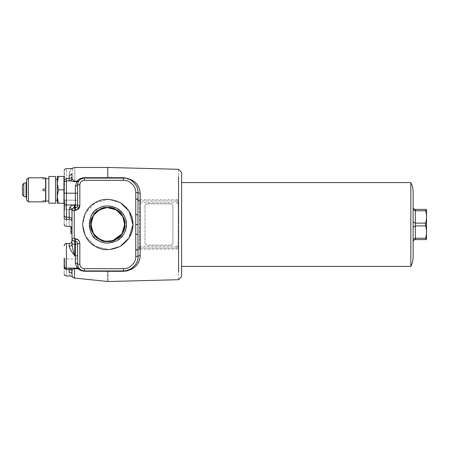 <?xml version="1.0" encoding="UTF-8"?>
<svg xmlns="http://www.w3.org/2000/svg" width="449" height="449" viewBox="0 0 449 449"><rect width="100%" height="100%" fill="white"/><g stroke="black" fill="none" stroke-linecap="round" stroke-linejoin="round"><path stroke-width="0.34" stroke-dasharray="2.25 1.68" d="M22.45 185.044L22.45 194.619M26.586 182.047L26.586 197.616L26.586 182.047M26.586 179.6L26.586 200.069M43.368 177.838L43.368 179.072L42.807 179.044L45.602 179.072L45.602 177.838L45.602 179.072L43.368 179.072L43.368 177.838L45.602 177.838L45.602 188.995L43.368 188.995L42.807 189.551L43.368 190.673L45.602 190.673L45.602 201.826L43.368 201.826L43.368 200.591L42.807 200.619L42.807 201.854L42.807 200.619L45.602 200.591L45.602 190.673L45.602 200.591L43.368 200.591L43.368 201.826M43.368 188.995L42.807 189.551L43.368 190.673L45.602 190.673L43.368 190.673L42.807 190.112L43.368 188.995L45.602 188.995L45.602 179.072L45.602 188.995L43.368 188.995M45.602 201.826L45.602 200.624M42.807 179.044L42.807 177.81L42.807 179.044L45.826 179.039L45.826 200.624L45.826 179.039M45.826 178.646L45.826 201.017M48.846 189.832L48.846 201.017L48.846 189.832M48.846 203.201L48.846 176.468M55.558 203.201L55.558 176.468M55.558 189.832L55.558 200.181L55.558 189.832M57.236 189.832L57.236 200.181L57.236 189.832M58.432 176.412L57.236 176.412L57.236 196.544L58.432 189.832L57.236 183.119L58.432 176.412L63.943 176.412L63.943 203.257L63.943 196.544L63.943 203.257L58.432 203.257L57.236 196.544L57.236 203.257L58.432 203.257M63.943 189.832L58.432 189.832M63.943 183.119L63.943 176.412L63.943 183.119M64.504 189.832L64.504 173.056L64.504 189.832M77.593 209.683L77.593 200.181L77.593 209.683L77.593 200.181L77.593 209.683L65.01 209.683L65.01 200.181L65.01 209.683L77.593 209.683M64.168 210.525L65.01 209.683L65.01 200.181L65.01 209.683L64.168 210.525L64.168 193.188L66.407 193.188L66.407 180.885L70.095 180.885L73.108 181.503L73.95 180.885L72.446 179.314L70.095 180.885L66.407 180.885C65.054 181.026 64.314 181.772 64.168 183.119L64.168 193.188M170.687 245.199C172.034 245.053 172.781 244.307 172.921 242.96L172.921 206.052C172.781 204.699 172.034 203.958 170.687 203.812L147.205 203.812C145.858 203.958 145.111 204.699 144.971 206.052C145.122 204.699 145.869 203.958 147.216 203.812L170.699 203.812C172.046 203.958 172.792 204.699 172.932 206.052L172.932 242.96C172.792 244.307 172.046 245.053 170.699 245.199L147.216 245.199C145.869 245.053 145.122 244.307 144.982 242.96C145.111 244.307 145.858 245.053 147.205 245.199L170.699 245.199M144.982 206.052L144.971 242.96L144.982 206.052M426.55 239.564L426.55 209.442M425.422 209.823L425.601 209.397L415.364 209.397C414.017 209.251 413.271 208.504 413.131 207.157L413.131 207.157M413.131 241.843L413.131 241.854C413.271 240.501 414.017 239.755 415.364 239.614L425.601 239.614L425.601 238.217L415.364 238.217L415.364 225.903L425.601 225.903C426.836 230.006 426.836 234.114 425.601 238.217M425.601 223.108L415.364 223.108L415.364 210.794L425.601 210.794C426.836 214.897 426.836 219 425.601 223.108M425.59 223.164L425.422 224.528M413.131 224.506L413.131 258.012L413.131 224.506M410.852 266.448L410.852 182.563M181.609 224.506L181.609 182.563L181.609 224.506M181.609 276.64L181.609 172.371M72.446 179.314L71.997 178.09L72.104 171.563M73.108 181.503L74.792 181.699L73.95 180.885M72.137 171.305L72.547 169.408M72.564 169.352L73.114 168.021M124.727 224.506C126.764 213.202 108.091 202.42 99.319 209.835C88.509 213.724 88.509 235.282 99.319 239.177C108.091 246.591 126.764 235.809 124.727 224.506M132.955 224.506C133.23 232.902 129.037 240.164 120.371 246.299C110.729 250.733 102.338 250.733 95.205 246.299C87.796 242.337 83.604 235.074 82.622 224.506C83.604 213.937 87.796 206.669 95.205 202.712C102.338 198.273 110.729 198.273 120.371 202.712C129.037 208.841 133.23 216.109 132.955 224.506L129.082 237.914L120.371 246.299L108.759 249.65L95.205 246.299L85.529 236.241L82.622 224.506L85.529 236.241L95.205 246.299L108.759 249.65L120.371 246.299M71.997 220.032C71.818 218.343 70.886 217.411 69.202 217.237C70.886 217.411 71.818 218.343 71.997 220.032L71.997 210.429L71.997 220.032C71.818 218.343 70.886 217.411 69.202 217.237L66.407 217.237C65.054 217.092 64.314 216.345 64.168 214.998C64.314 216.345 65.054 217.092 66.407 217.237C65.054 217.092 64.314 216.345 64.168 214.998M71.997 221.172C71.997 231.448 71.997 231.448 71.997 221.172C71.997 231.448 71.997 231.448 71.997 221.172C71.818 220.173 70.886 219.617 69.202 219.516C69.202 228.322 69.202 228.322 69.202 219.516L69.202 217.237L66.407 217.237L66.407 193.188L75.353 193.188L75.353 204.929L69.831 207.371L69.202 209.408L69.202 217.237L66.407 217.237L66.407 219.516C66.407 228.322 66.407 228.322 66.407 219.516C65.054 219.432 64.314 218.989 64.168 218.192C64.168 225.825 64.168 225.825 64.168 218.192M70.88 226.61L70.88 233.581M71.997 228.418L71.997 233.581L71.997 228.418L70.88 228.418M70.88 231.774L71.997 231.774M70.88 230.096L71.997 230.096M72.222 209.425L72.384 209.105M73.922 207.87L74.253 207.78M90.85 224.506C88.818 213.202 107.485 202.42 116.257 209.835C127.067 213.724 127.067 235.282 116.257 239.177C107.485 246.591 88.818 235.809 90.85 224.506M89.194 224.506C88.992 218.298 92.09 212.933 98.494 208.403C105.616 205.126 111.812 205.126 117.088 208.403C128.947 212.674 128.947 236.337 117.088 240.608C111.812 243.886 105.616 243.886 98.494 240.608C92.09 236.079 88.992 230.707 89.194 224.506M120.523 202.802L108.759 199.356L95.205 202.712L85.529 212.77L82.622 224.506L85.529 212.77L95.205 202.712L108.759 199.356L120.523 202.802M137.989 214.695L137.989 192.627C137.77 184.326 132.921 179.477 123.447 178.09L84.3 178.09C80.253 178.517 78.019 180.751 77.593 184.797L77.593 205.49L79.827 205.49L79.827 184.797C80.113 182.103 81.6 180.61 84.3 180.324L123.447 180.324C129.537 179.774 136.3 186.543 135.75 192.627L135.75 256.379C136.3 262.469 129.537 269.232 123.447 268.682L84.3 268.682C81.6 268.401 80.113 266.908 79.827 264.208L79.827 243.521L77.593 243.521L77.593 264.208C78.205 267.194 78.822 268.732 79.428 268.822L77.8 268.126L78.137 268.642C79.546 270.18 81.679 271.05 84.535 271.252L123.396 271.308L123.447 270.921C132.921 269.529 137.77 264.686 137.989 256.379L137.989 234.311M178.253 201.298L177.029 201.017L178.253 201.298L178.253 221.868L178.253 201.298M135.766 249.863L137.995 250.042L140.223 247.994C138.876 248.134 138.129 248.881 137.989 250.228L137.989 192.627C138.634 185.437 130.642 177.439 123.447 178.09L84.3 178.09C81.718 178.32 79.916 179.235 78.884 180.835L77.643 183.972M75.555 241.293L75.353 239.042L74.237 238.486L71.997 238.486C72.177 240.17 73.108 241.102 74.792 241.281L74.792 255.823L75.353 255.823L75.353 244.076L71.997 244.076L71.997 240.72L71.997 244.076C71.818 245.401 70.886 246.125 69.202 246.265C69.87 248.942 71.638 251.996 74.495 255.425L74.792 255.823L74.646 255.335C73.215 251.126 72.334 247.377 71.997 244.093L71.997 238.486C72.177 240.17 73.108 241.102 74.792 241.281L75.353 241.281C76.7 241.422 77.447 242.168 77.593 243.521L77.396 242.606M77.279 242.376L77.043 242.05M78.85 268.384L66.407 268.126L74.214 268.126L69.202 268.126L69.202 272.145C70.555 277.185 70.555 277.185 69.202 272.145C70.886 272.268 71.818 272.913 71.997 274.075L72.356 269.737M108.215 270.921L123.447 270.921C130.642 271.572 138.634 263.574 137.989 256.379L137.989 250.228L137.989 256.379C137.77 264.686 132.921 269.529 123.447 270.921L107.188 270.921L108.215 270.921L108.158 271.319C108.153 284.879 108.153 284.879 108.158 271.319M78.429 267.458L77.593 264.208C78.019 268.255 80.253 270.494 84.3 270.921L123.447 270.921L123.447 268.682M77.593 258.899L77.593 268.407L77.593 258.899L65.01 258.899L65.01 268.407L65.01 258.899L64.168 258.057L64.168 265.887C64.314 267.239 65.054 267.98 66.407 268.126L69.202 268.126C70.886 268.3 71.818 269.237 71.997 270.921C71.818 269.237 70.886 268.3 69.202 268.126M72.379 269.703L74.5 268.631L74.792 268.126L74.214 268.126L74.792 268.126M74.5 276.157L74.5 275.327M72.485 276.719L72.3 276.186M72.149 275.574L72.076 275.17M72.036 274.822L71.997 274.103M84.535 271.252L84.3 270.921C82.156 270.769 80.556 270.096 79.501 268.9L74.5 268.631L74.214 268.126M71.801 269.894L71.997 270.921C71.818 270.107 70.886 269.658 69.202 269.574L66.407 269.574C66.407 277.959 66.407 277.959 66.407 269.574L66.407 243.521C65.054 243.661 64.314 244.408 64.168 245.755M71.688 269.641L71.503 269.338M70.145 268.289L69.825 268.193M64.168 269.243L65.01 268.407L77.593 268.407M64.168 265.887C64.314 267.239 65.054 267.98 66.407 268.126C65.054 267.98 64.314 267.239 64.168 265.887L64.168 268.496C64.168 275.355 64.168 275.355 64.168 268.496L66.407 269.574M66.407 243.521L69.202 243.521L69.202 246.265M71.997 240.72C71.818 242.409 70.886 243.341 69.202 243.521M73.277 240.832L73.574 241.001M73.827 241.107L74.158 241.208M139.072 260.891L140.167 255.161L140.167 249.246L178.556 248.982L178.556 279.693M123.598 271.308L126.029 271.106M127.993 270.685L130.547 269.765M132.938 268.435L134.15 267.548M134.981 266.829L135.985 265.819M137.001 264.596L137.972 263.142M107.423 271.331C107.423 284.84 107.423 284.84 107.423 271.331L107.188 270.921M79.827 264.208L77.593 264.208L77.593 243.521L77.593 264.208C77.447 263.434 76.7 263.002 75.353 262.918C76.178 266.291 76.992 268.025 77.8 268.126L79.417 268.816M77.593 243.521C77.447 242.168 76.7 241.422 75.353 241.281L75.353 244.076L77.593 244.076M135.75 256.379L137.989 256.379L140.167 255.161M178.253 221.868L178.191 245.199L177.074 246.316L177.029 247.994L140.223 247.994L177.029 247.994L176.968 249.229M177.074 246.316L140.268 246.316L140.167 249.246L137.989 250.228L135.75 250.228M140.268 246.316L139.622 246.366L139.852 248.022M140.268 202.695L177.074 202.695L177.029 201.017L140.223 201.017L140.268 202.695L139.622 202.639L139.852 200.984L138.303 199.928L138.006 199.075L139.622 202.639L139.622 246.366L138.011 249.638M135.75 192.627L137.989 192.627L140.167 193.85C139.914 184.634 134.324 179.252 123.391 177.697L107.788 177.686C107.788 166.439 107.788 162.095 107.788 177.686L84.3 177.686C80.859 177.984 78.452 179.157 77.082 181.211L75.353 186.088C76.7 186.009 77.447 185.577 77.593 184.797L77.593 205.49L77.593 184.797L78.884 180.835C79.916 179.235 81.718 178.32 84.3 178.09L123.447 178.09C132.921 179.477 137.77 184.326 137.989 192.627L137.989 198.778C138.129 200.131 138.876 200.877 140.223 201.017L139.852 200.984M135.75 198.778L137.989 198.778L140.167 199.766L140.223 201.017L177.029 201.017L176.968 199.783L140.167 199.766L140.167 193.85M138.303 199.928L137.995 198.963L135.766 199.148M77.582 205.698L77.593 205.49C77.447 206.837 76.7 207.584 75.353 207.73L74.792 207.73L75.353 207.73L74.792 207.73L72.126 209.683L72.311 209.212C73.529 208.134 74.36 206.708 74.792 204.929L64.168 204.929M76.858 207.146L76.566 207.371M71.997 238.486L71.997 210.525C72.177 208.836 73.108 207.904 74.792 207.73L74.792 209.964L75.353 209.964L75.353 207.73L75.943 207.651M138 199.519L135.783 199.519M135.783 249.492L138 249.492M71.166 168.919L70.336 170.272M70.302 170.345L69.477 172.747M69.41 173.073L69.202 180.885L66.407 180.885C65.054 181.026 64.314 181.772 64.168 183.119L64.168 179.679C64.168 168.302 64.168 168.302 64.168 179.679L66.407 178.427C66.407 165.788 66.407 165.788 66.407 178.427L66.407 180.885C65.054 181.026 64.314 181.772 64.168 183.119M71.997 178.09C71.818 179.774 70.886 180.706 69.202 180.885C70.886 180.706 71.818 179.774 71.997 178.09C71.818 179.774 70.886 180.706 69.202 180.885M71.997 173.314C71.818 174.498 70.886 175.149 69.202 175.278M178.556 169.318L178.556 200.029L176.968 199.783M178.556 200.029L178.253 200.838M178.253 242.381L178.253 247.713L177.029 247.994L178.253 247.713L178.253 248.174L178.253 227.143M178.253 248.174L178.556 248.982M107.816 178.09L107.788 177.686M78.884 180.835L74.792 181.211C74.792 163.223 74.792 163.223 74.792 181.211L74.321 181.244M78.833 180.908L77.009 181.699L74.792 181.699L74.792 181.211M72.311 209.212L69.831 207.371M71.997 210.429C71.818 209.812 70.886 209.475 69.202 209.408M64.168 189.832L64.168 173.056L64.168 189.832M23.775 196.348L23.775 183.315M26.093 182.698L26.093 196.971M28.377 201.854L28.377 177.81M415.364 239.614L415.364 238.217L413.131 239.328M413.131 227.014L415.364 225.903L415.364 223.108L413.131 221.997M413.131 209.672L415.364 210.794L415.364 209.397M69.202 219.516L66.407 219.516M74.237 238.486L74.237 210.525L74.792 209.964M76.908 209.683L77.593 209.363M77.593 255.823L75.353 255.823L75.353 262.918M74.237 210.525L71.997 210.525M77.593 184.797L79.827 184.797M84.3 177.686L84.3 180.324M123.391 177.697L123.447 180.324M84.3 270.921L84.3 268.682M74.792 241.281L74.792 239.042M71.997 176.861C71.818 177.804 70.886 178.326 69.202 178.427L66.407 178.427M75.353 186.088L75.353 193.188L77.593 193.188M177.074 202.695L178.191 203.812L178.253 206.63M77.593 204.929L75.353 204.929L75.353 207.73M74.792 207.73L74.792 204.929M42.807 200.624L45.826 200.624M64.504 176.412L63.943 176.412M64.504 203.257L63.943 203.257M77.593 200.181L65.01 200.181L64.168 199.339L65.01 200.181L77.593 200.181M70.88 226.913L71.997 229.147M64.168 206.607L64.504 206.607M64.168 173.056L64.504 173.056"/><path stroke-width="0.67" d="M23.775 183.315L23.775 196.348L22.45 194.619L22.45 185.044L23.775 183.315L26.093 182.698L26.586 182.047M26.586 189.832L26.586 179.6L28.377 177.81L28.377 201.854L26.586 200.069L26.586 189.832M42.807 177.81L28.377 177.81M43.368 201.826L45.602 201.826L45.602 190.673L43.368 190.673L42.807 190.112L43.368 188.995L45.602 188.995L45.602 177.838L43.368 177.838M42.807 190.112L43.368 190.673L42.807 190.112M45.602 200.591L45.602 201.826M48.846 201.017L45.826 201.017L45.826 178.646L48.846 178.646M48.846 189.832L48.846 203.201L55.558 203.201L55.558 176.468L48.846 176.468L48.846 189.832M58.432 176.412L57.236 183.119L58.432 189.832L57.236 196.544L57.236 176.412L63.943 176.412L63.943 203.257L57.236 203.257L57.236 196.544L58.432 203.257M58.432 189.832L63.943 189.832M72.126 209.683L72.053 209.98M426.522 209.397L426.522 239.614M425.601 209.397C426.836 209.397 426.836 209.397 425.601 209.397C426.836 209.397 426.836 209.397 425.601 209.397L425.601 210.794L425.601 209.397L415.364 209.397C414.017 209.251 413.271 208.504 413.131 207.157M413.131 221.986L415.364 223.108L415.364 239.614L425.601 239.614C426.836 239.614 426.836 239.614 425.601 239.614C426.836 239.614 426.836 239.614 425.601 239.614L425.601 238.217C426.836 234.114 426.836 230.006 425.601 225.903L425.601 223.108C426.836 219 426.836 214.897 425.601 210.794L415.364 210.794L415.364 223.108L425.59 223.164M425.422 224.528L425.59 225.864M415.364 239.614C414.017 239.755 413.271 240.501 413.131 241.854M413.131 258.012L413.131 190.999M410.852 182.563L410.852 266.448L412.547 262.384L413.131 258.012L413.131 190.988L412.547 186.627L410.852 182.563L181.609 182.563M64.168 170.816C64.302 169.458 65.049 168.717 66.407 168.583L71.436 168.583L74.792 167.466L107.788 167.466L178.556 169.318L181.609 172.371L181.609 276.64L178.556 279.693L108.153 281.534L74.5 278.049L74.5 276.157M71.997 178.09C71.818 179.774 70.886 180.706 69.202 180.885L69.202 175.278C71.621 166.416 71.621 166.416 69.202 175.278C70.886 175.149 71.818 174.498 71.997 173.314C73.209 166.304 73.209 166.304 71.997 173.314L71.997 178.09L71.997 173.314L71.997 178.09L72.446 179.314L74.792 181.699L70.095 180.885L66.407 180.885C65.054 181.026 64.314 181.772 64.168 183.119L64.168 179.679C64.168 168.302 64.168 168.302 64.168 179.679L66.407 178.427C66.407 165.788 66.407 165.788 66.407 178.427L66.407 217.237C65.054 217.092 64.314 216.345 64.168 214.998L64.168 218.192C64.168 225.825 64.168 225.825 64.168 218.192L64.168 183.119M124.727 224.506L122.773 216.603L116.257 209.835L107.137 207.578L99.319 209.835L93.454 215.475L90.85 224.506L93.454 233.531L99.319 239.177L105.369 241.27L112.693 240.72L121.836 233.974L124.727 224.506C126.764 235.809 108.091 246.591 99.319 239.177C88.509 235.282 88.509 213.724 99.319 209.835C108.091 202.42 126.764 213.202 124.727 224.506M126.382 224.506C126.584 218.298 123.486 212.933 117.088 208.403C109.96 205.126 103.764 205.126 98.494 208.403C86.629 212.674 86.629 236.337 98.494 240.608C103.764 243.886 109.96 243.886 117.088 240.608C123.486 236.079 126.584 230.707 126.382 224.506M132.955 224.506C133.23 232.902 129.037 240.164 120.371 246.299C110.729 250.733 102.338 250.733 95.205 246.299C87.796 242.337 83.604 235.074 82.622 224.506C83.604 213.937 87.796 206.669 95.205 202.712C102.338 198.273 110.729 198.273 120.371 202.712C129.037 208.841 133.23 216.109 132.955 224.506L129.138 211.187L120.523 202.802L129.172 211.232L132.955 224.623L129.054 237.964L120.371 246.299M74.237 238.486L75.353 238.767C78.137 239.104 79.63 240.692 79.827 243.521L79.827 264.208C80.113 266.908 81.6 268.401 84.3 268.682L123.447 268.682C129.537 269.232 136.3 262.469 135.75 256.379L135.75 192.627C136.3 186.543 129.537 179.774 123.447 180.324L84.3 180.324C81.6 180.61 80.113 182.103 79.827 184.797L79.827 205.49C79.63 208.319 78.137 209.902 75.353 210.244L74.237 210.525L74.237 238.486L72.003 238.632M71.997 220.032C71.818 218.343 70.886 217.411 69.202 217.237L66.407 217.237L66.407 219.516C66.407 228.322 66.407 228.322 66.407 219.516C65.054 219.432 64.314 218.989 64.168 218.192M71.997 233.581L70.88 233.581L70.88 228.418L71.997 228.418M71.997 226.61L70.88 226.61L70.88 228.418M70.88 231.774L71.997 231.774M74.237 210.525L71.997 210.525L72.311 209.212L69.836 207.371C70.998 205.496 72.654 204.682 74.792 204.929L74.775 206.422L72.311 209.212L71.997 210.525C71.851 209.099 72.783 208.168 74.792 207.73L75.853 207.674M72.115 209.722L72.222 209.425M72.873 208.493L73.922 207.87M74.579 207.735L74.792 206.428M90.85 224.506C88.818 235.809 107.485 246.591 116.257 239.177C127.067 235.282 127.067 213.724 116.257 209.835C107.485 202.42 88.818 213.202 90.85 224.506M77.582 205.687L77.593 184.797C78.019 180.751 80.253 178.517 84.3 178.09L123.447 178.09C130.642 177.439 138.634 185.437 137.989 192.627L137.989 256.379L140.167 255.161C139.914 264.377 134.324 269.759 123.391 271.308L84.535 271.252C81.679 271.05 79.546 270.18 78.137 268.642L77.8 268.126C76.992 268.025 76.178 266.291 75.353 262.918L75.353 255.823L74.495 255.425C71.632 251.996 69.87 248.942 69.202 246.265L69.202 243.521L66.407 243.521L66.407 268.126L77.8 268.126L79.428 268.822L78.85 268.384M107.816 178.09L107.788 177.686L123.391 177.697C134.324 179.252 139.914 184.634 140.167 193.85L137.989 192.537M78.884 180.835L77.082 181.211C78.452 179.157 80.859 177.984 84.3 177.686L84.21 178.09M78.833 180.908L77.009 181.699L77.082 181.211L74.321 181.244M77.643 183.972L77.593 184.797C77.447 185.577 76.7 186.009 75.353 186.088L77.009 181.699L74.792 181.699L74.792 181.211C74.792 163.223 74.792 163.223 74.792 181.211M76.768 241.787L76.381 241.534M78.429 267.458L79.501 268.9C80.556 270.096 82.156 270.769 84.3 270.921C80.253 270.494 78.019 268.255 77.593 264.208C77.447 263.434 76.7 263.002 75.353 262.918M74.495 255.425L74.792 255.823L74.792 244.076L75.353 244.076L75.353 241.281C76.684 241.382 77.43 242.129 77.593 243.521L77.593 264.253M108.215 270.921L108.158 271.319C108.153 284.879 108.153 284.879 108.158 271.319L108.215 270.921M107.188 270.921L107.423 271.331C107.423 284.84 107.423 284.84 107.423 271.331M135.75 256.379L137.989 256.379C138.634 263.574 130.642 271.572 123.447 270.921L84.3 270.921L84.535 271.252M79.501 268.9L74.5 268.631C74.5 281.13 74.5 281.13 74.5 268.631C72.57 269.181 71.733 269.944 71.997 270.921L71.997 274.075C72.671 277.953 72.671 277.953 71.997 274.075C71.818 272.913 70.886 272.268 69.202 272.145L69.247 268.126M74.787 268.126L74.5 268.631L74.214 268.126M71.997 270.921L71.997 270.921C71.818 269.237 70.886 268.3 69.202 268.126C70.897 268.289 71.829 269.226 71.997 270.921C71.818 270.107 70.886 269.658 69.202 269.574L66.407 269.574C66.407 277.959 66.407 277.959 66.407 269.574L66.407 268.126C65.054 267.98 64.314 267.239 64.168 265.887L64.168 258.057M74.5 275.327L74.5 268.631M72.3 276.186L72.149 275.574M72.076 275.17L72.036 274.822M71.262 269.035L70.819 268.642M69.825 268.193L69.41 268.132M66.407 269.574L64.168 268.496C64.168 275.355 64.168 275.355 64.168 268.496L64.168 265.887M64.168 245.755C64.314 244.408 65.054 243.661 66.407 243.521M74.158 241.208L74.792 241.281C72.783 240.844 71.851 239.912 71.997 238.486L71.997 244.093C71.818 245.401 70.886 246.125 69.202 246.265M71.997 240.72C71.818 242.409 70.886 243.341 69.202 243.521M75.353 238.767L75.353 241.281L74.792 241.281L74.792 244.076L71.997 244.076C72.334 247.377 73.215 251.126 74.646 255.335M178.556 248.982L178.556 272.302C178.556 282.028 178.556 282.028 178.556 272.302L178.556 176.71C178.556 166.977 178.556 166.977 178.556 176.71L178.556 200.029M123.447 268.682L123.598 271.308M126.029 271.106L127.993 270.685M130.547 269.765L132.938 268.435M134.15 267.548L134.981 266.829M135.985 265.819L137.001 264.596M137.972 263.142L139.072 260.891M77.402 206.383L77.542 205.956M71.997 238.486L71.997 210.429C71.818 209.812 70.886 209.475 69.202 209.408L69.836 207.371M71.436 168.583L71.166 168.919M69.477 172.747L69.41 173.073M137.989 234.311L135.75 234.311M137.989 214.695L135.75 214.695M64.168 204.929L75.353 204.929L75.353 207.73C76.684 207.623 77.43 206.877 77.593 205.49L79.827 205.49L77.593 209.363M73.95 180.885L73.108 181.503M72.446 179.314L70.095 180.885L69.202 180.885M107.788 177.686C107.788 166.439 107.788 162.095 107.788 177.686L84.3 177.686M64.168 210.525L64.168 214.998M23.775 196.348L26.093 196.971L26.093 182.698M425.601 225.903L415.364 225.903L413.131 227.02M413.131 239.334L415.364 238.217L425.601 238.217M415.364 209.397L415.364 210.794L413.131 209.672M71.997 221.172C71.818 220.173 70.886 219.617 69.202 219.516C69.202 228.322 69.202 228.322 69.202 219.516L69.202 209.408M69.202 219.516L66.407 219.516M75.353 209.964L76.908 209.683M77.593 243.521L79.827 243.521C79.54 240.821 78.053 239.328 75.353 239.042M123.447 180.324L123.391 177.697M140.167 193.85L140.167 255.161M77.593 244.076L75.353 244.076L75.353 255.823L77.593 255.823M69.202 272.145C70.555 277.185 70.555 277.185 69.202 272.145M71.997 176.861C71.818 177.804 70.886 178.326 69.202 178.427L66.407 178.427M77.593 204.929L75.353 204.929L75.353 193.188L64.168 193.188M77.593 193.188L75.353 193.188L75.353 186.088M75.353 207.73L75.353 210.244M74.792 210.244L74.792 207.73M74.792 241.281L74.792 238.767M77.593 264.208L79.827 264.208M84.3 270.921L84.3 268.682M138.028 224.506L135.828 224.506M137.989 192.627L135.75 192.627M84.3 178.09L84.3 180.324M77.593 184.797L79.827 184.797M26.093 196.971L26.586 197.616M42.807 201.854L28.377 201.854M55.558 179.488L57.236 179.488M55.558 200.181L57.236 200.181M64.504 176.412L63.943 176.412M64.504 203.257L63.943 203.257M181.609 266.448L410.852 266.448M70.88 226.913L69.202 226.352L66.407 226.352C65.049 226.217 64.302 225.471 64.168 224.113M64.168 273.716C64.302 275.074 65.049 275.821 66.407 275.955L70.42 275.955L74.5 278.049"/></g></svg>
